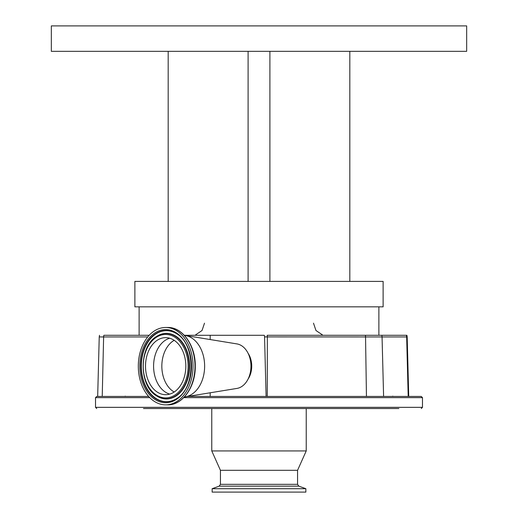 <?xml version="1.0" encoding="UTF-8"?>
<svg xmlns="http://www.w3.org/2000/svg" width="518" height="518" viewBox="0 0 518 518"><rect width="100%" height="100%" fill="white"/><g stroke="black" fill="none" stroke-linecap="round" stroke-linejoin="round"><path stroke-width="0.78" d="M407.18 336.946L406.656 336.946A6.054 5.976 -90 0 0 406.384 335.288L406.902 335.288L407.18 336.946L408.734 396.438L383.76 396.438L421.263 396.438L422.474 397.649L183.715 397.649M187.762 396.438L383.76 396.438M422.474 397.649L422.474 407.336L95.526 407.336L95.526 397.649L96.736 396.438L148.634 396.438L97.695 396.438M143.48 408.547L398.879 408.547M381.371 408.547L388.655 408.547M354.208 408.547L306.229 408.547L306.229 450.932L211.771 450.932L211.771 408.547L201.185 408.547L372.72 408.547M200.181 408.547L201.185 408.547M220.435 484.336L297.565 484.336L298.841 486.156L219.159 486.156L220.435 484.336L220.435 470.305L297.565 470.305L306.229 450.932M219.159 486.156L212.14 488.707L305.86 488.707L298.841 486.156M212.14 488.707L212.14 492.1L305.86 492.1L305.86 488.707M187.438 335.839L187.626 335.288L210.191 335.288L210.191 339.549M210.191 392.78L210.191 396.438M248.025 353.172A18.771 13.274 90 0 1 248.025 379.163M210.191 335.288L264.303 335.288A4.759 3.367 90 0 1 264.556 336.907L266.103 396.438M184.382 396.963A30.879 21.834 -90 0 0 185.295 396.84L236.94 388.422A22.404 15.838 -90 0 0 250.965 366.168A22.404 15.838 -90 0 0 236.94 343.913L185.295 335.489A30.879 21.834 -90 0 0 184.382 335.366M185.295 396.84A30.879 21.834 -90 0 0 204.629 366.168A30.879 21.834 -90 0 0 185.295 335.489M167.631 327.48C182.621 326.994 195.694 345.694 195.273 366.297C195.59 386.804 182.556 405.329 167.631 404.856A38.688 27.357 -90 0 0 194.988 366.168A38.688 27.357 -90 0 0 167.631 327.48L165.669 327.48A38.688 27.357 -90 0 0 138.312 366.168A38.688 27.357 -90 0 0 165.669 404.856A38.688 27.357 -90 0 0 193.026 366.168A38.688 27.357 -90 0 0 165.669 327.48M167.631 404.856L165.669 404.856M165.669 394.684A28.516 20.163 -90 0 0 185.832 366.168A28.516 20.163 -90 0 0 165.669 337.645A28.516 20.163 -90 0 0 145.506 366.168A28.516 20.163 -90 0 0 165.669 394.684M187.626 335.288L184.304 335.288M406.384 335.288L267.197 335.288A6.054 3.522 90 0 1 267.359 336.946L267.256 396.438M149.184 335.288L103.865 335.288A6.054 5.4 90 0 0 103.619 336.946L102.227 396.438M139.122 306.831L139.122 335.288M378.878 306.831L378.878 335.288M264.556 336.907L365.546 336.946L366.453 396.438M269.897 51.327L269.897 281.404L383.119 281.404L383.119 306.831L134.881 306.831L134.881 281.404L168.182 281.404L168.182 51.327M269.897 281.404L168.182 281.404M466.673 51.327L51.327 51.327L51.327 25.9L466.673 25.9L466.673 51.327M349.818 281.404L349.818 51.327M248.103 51.327L248.103 281.404M95.526 397.649L149.773 397.649M147.74 336.946L99.236 336.946L97.675 396.438M250.421 371.963A18.888 13.358 -90 0 0 250.421 360.366M165.669 402.732A36.571 25.855 -90 0 0 191.53 366.168A36.571 25.855 -90 0 0 165.669 329.597A36.571 25.855 -90 0 0 139.815 366.168A36.571 25.855 -90 0 0 165.669 402.732M166.09 401.839A35.671 25.227 -90 0 0 176.541 398.633C195.798 388.053 195.798 344.276 176.541 333.696A35.671 25.227 -90 0 0 166.09 330.49A35.671 25.227 -90 0 0 140.87 366.168A35.671 25.227 -90 0 0 166.09 401.839M176.67 333.78A35.489 25.097 -90 0 0 166.407 330.678A35.489 25.097 -90 0 0 141.31 366.168A35.489 25.097 -90 0 0 166.407 401.657A35.489 25.097 -90 0 0 176.67 398.549M156.669 395.94A32.802 23.2 -90 0 0 156.799 396.024A32.802 23.2 -90 0 0 166.407 398.97A32.802 23.2 -90 0 0 189.601 366.168A32.802 23.2 -90 0 0 166.407 333.359A32.802 23.2 -90 0 0 156.799 336.305A32.802 23.2 -90 0 0 156.669 336.389M156.54 336.473C138.701 346.523 138.701 385.806 156.54 395.856A32.621 23.064 -90 0 0 166.09 398.789A32.621 23.064 -90 0 0 189.161 366.168A32.621 23.064 -90 0 0 166.09 333.547A32.621 23.064 -90 0 0 156.54 336.473L156.799 336.305M165.669 397.895A31.727 22.436 -90 0 0 188.105 366.168A31.727 22.436 -90 0 0 165.669 334.44A31.727 22.436 -90 0 0 143.233 366.168A31.727 22.436 -90 0 0 165.669 397.895M169.71 338.228A28.516 20.163 -90 0 0 153.587 366.168A28.516 20.163 -90 0 0 169.71 394.101M174.19 340.32A27.855 19.697 -90 0 0 161.836 366.168A27.855 19.697 -90 0 0 174.19 392.016M408.197 396.438L406.656 336.946L365.546 336.946A6.054 3.522 -90 0 0 365.384 335.288M383.598 396.438L382.057 336.946A6.054 5.976 -90 0 0 381.785 335.288M95.526 407.336L96.736 408.547M422.474 407.336L421.263 408.547M220.435 470.305L211.771 450.932M297.565 484.336L297.565 470.305M125.265 396.166L124.916 396.438M99.514 335.288L99.236 336.946M392.735 396.166L393.084 396.438M313.494 323.18L315.967 330.51L322.377 334.848M204.506 323.18L202.033 330.51L195.623 334.848"/></g></svg>
